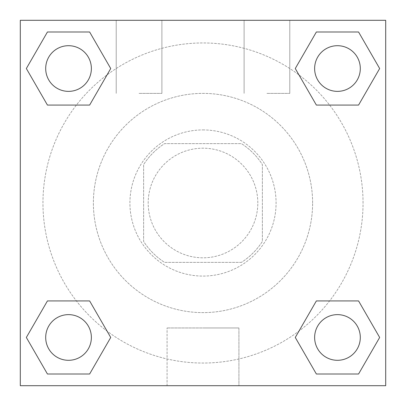<?xml version="1.0" encoding="UTF-8"?>
<svg xmlns="http://www.w3.org/2000/svg" width="406" height="406" viewBox="0 0 406 406"><rect width="100%" height="100%" fill="white"/><g stroke="black" fill="none" stroke-linecap="round" stroke-linejoin="round"><path stroke-width="0.3" stroke-dasharray="2.03 1.52" d="M257.81 203A54.81 54.81 0 0 0 175.595 155.534A54.81 54.81 0 0 0 175.595 250.466A54.81 54.81 0 0 0 257.81 203A54.81 54.81 0 0 0 175.595 155.534A54.81 54.81 0 0 0 175.595 250.466A54.81 54.81 0 0 0 257.81 203M241.453 262.377L164.547 262.377A70.74 70.74 0 0 1 143.622 241.453L143.622 164.547A70.74 70.74 0 0 1 164.547 143.622L241.453 143.622A70.74 70.74 0 0 1 262.377 164.547L262.377 241.453A70.74 70.74 0 0 1 241.453 262.377L164.547 262.377A70.74 70.74 0 0 1 143.622 241.453L143.622 164.547A70.74 70.74 0 0 1 164.547 143.622L241.453 143.622A70.74 70.74 0 0 1 262.377 164.547L262.377 241.453A70.74 70.74 0 0 1 241.453 262.377M203 129.92A73.08 73.08 0 0 1 266.29 239.54A73.08 73.08 0 0 1 139.71 239.54A73.08 73.08 0 0 1 203 129.92A73.08 73.08 0 0 0 129.92 203A73.08 73.08 0 0 0 203 276.08A73.08 73.08 0 0 0 276.08 203A73.08 73.08 0 0 0 203 129.92M312.62 203A109.62 109.62 0 0 0 148.19 108.067A109.62 109.62 0 0 0 148.19 297.933A109.62 109.62 0 0 0 312.62 203A109.62 109.62 0 0 0 148.19 108.067A109.62 109.62 0 0 0 148.19 297.933A109.62 109.62 0 0 0 312.62 203M20.3 20.3L385.7 20.3L385.7 385.7L20.3 385.7L20.3 20.3L385.7 20.3L385.7 385.7L20.3 385.7L20.3 20.3L385.7 20.3L385.7 385.7L20.3 385.7L20.3 20.3M316.37 105.073L295.274 68.533L316.37 105.073L295.274 68.533L316.37 105.073L295.274 68.533L316.37 31.993L358.564 31.993L379.661 68.533L358.564 105.073L329.591 105.073M76.409 105.073L47.436 105.073L26.339 68.533L47.436 105.073L76.409 105.073L47.436 105.073L26.339 68.533L47.436 31.993L89.63 31.993L110.726 68.533L89.63 105.073L110.726 68.533L89.63 31.993L110.726 68.533L89.63 105.073M89.63 300.927L110.726 337.467L89.63 300.927L110.726 337.467L89.63 374.007L110.726 337.467L89.63 300.927L110.726 337.467L89.63 374.007L47.436 374.007L26.339 337.467L47.436 300.927L76.409 300.927M329.591 300.927L358.564 300.927L379.661 337.467L358.564 374.007L379.661 337.467L358.564 300.927L329.591 300.927L358.564 300.927L379.661 337.467L358.564 374.007L316.37 374.007L295.274 337.467L316.37 300.927L295.274 337.467L316.37 374.007L295.274 337.467L316.37 300.927L295.274 337.467L316.37 374.007L295.274 337.467M20.3 276.085L20.315 230.41L20.3 276.085M203 385.7L167.074 385.7L203 385.7M203 327.967L238.926 327.967L203 327.967M385.7 230.41L385.685 276.085L385.7 230.41M139.055 20.3L116.217 20.3L139.055 20.3M266.945 20.3L244.107 20.3L266.945 20.3M139.055 93.38L161.892 93.38L139.055 93.38M266.945 93.38L289.782 93.38L266.945 93.38M314.63 337.467A22.837 22.837 0 0 0 348.886 357.244A22.837 22.837 0 0 0 348.886 317.69A22.837 22.837 0 0 0 314.63 337.467A22.837 22.837 0 0 1 348.886 317.69A22.837 22.837 0 0 1 348.886 357.244A22.837 22.837 0 0 1 314.63 337.467M91.37 68.533A22.837 22.837 0 0 0 57.114 48.756A22.837 22.837 0 0 0 57.114 88.31A22.837 22.837 0 0 0 91.37 68.533A22.837 22.837 0 0 0 57.114 48.756A22.837 22.837 0 0 0 57.114 88.31A22.837 22.837 0 0 0 91.37 68.533A22.837 22.837 0 0 0 57.114 48.756A22.837 22.837 0 0 0 57.114 88.31A22.837 22.837 0 0 0 91.37 68.533A22.837 22.837 0 0 0 57.114 48.756A22.837 22.837 0 0 0 57.114 88.31A22.837 22.837 0 0 0 91.37 68.533A22.837 22.837 0 0 0 57.114 48.756A22.837 22.837 0 0 0 57.114 88.31A22.837 22.837 0 0 0 91.37 68.533M360.305 68.533A22.837 22.837 0 0 0 326.048 48.756A22.837 22.837 0 0 0 326.048 88.31A22.837 22.837 0 0 0 360.305 68.533A22.837 22.837 0 0 0 326.048 48.756A22.837 22.837 0 0 0 326.048 88.31A22.837 22.837 0 0 0 360.305 68.533A22.837 22.837 0 0 0 326.048 48.756A22.837 22.837 0 0 0 326.048 88.31A22.837 22.837 0 0 0 360.305 68.533A22.837 22.837 0 0 0 326.048 48.756A22.837 22.837 0 0 0 326.048 88.31A22.837 22.837 0 0 0 360.305 68.533A22.837 22.837 0 0 0 326.048 48.756A22.837 22.837 0 0 0 326.048 88.31A22.837 22.837 0 0 0 360.305 68.533M91.37 337.467A22.837 22.837 0 0 0 57.114 317.69A22.837 22.837 0 0 0 57.114 357.244A22.837 22.837 0 0 0 91.37 337.467A22.837 22.837 0 0 0 57.114 317.69A22.837 22.837 0 0 0 57.114 357.244A22.837 22.837 0 0 0 91.37 337.467A22.837 22.837 0 0 0 57.114 317.69A22.837 22.837 0 0 0 57.114 357.244A22.837 22.837 0 0 0 91.37 337.467A22.837 22.837 0 0 0 57.114 317.69A22.837 22.837 0 0 0 57.114 357.244A22.837 22.837 0 0 0 91.37 337.467A22.837 22.837 0 0 0 57.114 317.69A22.837 22.837 0 0 0 57.114 357.244A22.837 22.837 0 0 0 91.37 337.467M363.045 203A160.045 160.045 0 0 0 122.977 64.397A160.045 160.045 0 0 0 122.977 341.603A160.045 160.045 0 0 0 363.045 203A160.045 160.045 0 0 0 168.962 46.614A160.045 160.045 0 0 0 57.434 269.518A160.045 160.045 0 0 0 363.045 203M26.339 337.467L47.436 374.007L89.63 374.007L110.726 337.467L89.63 374.007L47.436 374.007L26.339 337.467L47.436 374.007L26.339 337.467L47.436 300.927M295.274 68.533L316.37 31.993L295.274 68.533L316.37 31.993L358.564 31.993L379.661 68.533L358.564 31.993L379.661 68.533L358.564 105.073M238.926 385.7L167.074 385.7L238.926 385.7L238.926 327.967L167.074 327.967L238.926 327.967L238.926 385.7M360.305 337.467A22.837 22.837 0 0 0 326.048 317.69A22.837 22.837 0 0 0 326.048 357.244A22.837 22.837 0 0 0 360.305 337.467A22.837 22.837 0 0 0 326.048 317.69A22.837 22.837 0 0 0 326.048 357.244A22.837 22.837 0 0 0 360.305 337.467A22.837 22.837 0 0 0 326.048 317.69A22.837 22.837 0 0 0 326.048 357.244A22.837 22.837 0 0 0 360.305 337.467M26.339 68.533L47.436 105.073L26.339 68.533L47.436 31.993L89.63 31.993L110.726 68.533L89.63 31.993L47.436 31.993L26.339 68.533L47.436 31.993M358.564 300.927L379.661 337.467L358.564 374.007L316.37 374.007L358.564 374.007L379.661 337.467L358.564 300.927M316.37 31.993L358.564 31.993L379.661 68.533M167.074 385.7L167.074 327.967L167.074 385.7M116.217 20.3L116.217 93.38L116.217 20.3M161.892 20.3L161.892 93.38L161.892 20.3M244.107 20.3L244.107 93.38L244.107 20.3M289.782 20.3L289.782 93.38L289.782 20.3"/><path stroke-width="0.61" d="M358.564 105.073L316.37 105.073L358.564 105.073L379.661 68.533L358.564 105.073L316.37 105.073L295.274 68.533L316.37 31.993L295.274 68.533M47.436 31.993L89.63 31.993L47.436 31.993L89.63 31.993L110.726 68.533L89.63 105.073L47.436 105.073L89.63 105.073L47.436 105.073L26.339 68.533L47.436 31.993L26.339 68.533M47.436 300.927L89.63 300.927L47.436 300.927L26.339 337.467L47.436 300.927L89.63 300.927L110.726 337.467L89.63 374.007L47.436 374.007L89.63 374.007L47.436 374.007L26.339 337.467M329.591 300.927L316.37 300.927L329.591 300.927L316.37 300.927L295.274 337.467L316.37 300.927L358.564 300.927L316.37 300.927L358.564 300.927L379.661 337.467L358.564 374.007L316.37 374.007L358.564 374.007L316.37 374.007L295.274 337.467M385.7 20.3L20.3 20.3L20.3 385.7L385.7 385.7L385.7 20.3M316.37 31.993L358.564 31.993L316.37 31.993L358.564 31.993L379.661 68.533M360.305 337.467A22.837 22.837 0 0 0 326.048 317.69A22.837 22.837 0 0 0 326.048 357.244A22.837 22.837 0 0 0 360.305 337.467M91.37 337.467A22.837 22.837 0 0 0 57.114 317.69A22.837 22.837 0 0 0 57.114 357.244A22.837 22.837 0 0 0 91.37 337.467M360.305 68.533A22.837 22.837 0 0 0 326.048 48.756A22.837 22.837 0 0 0 326.048 88.31A22.837 22.837 0 0 0 360.305 68.533M91.37 68.533A22.837 22.837 0 0 0 57.114 48.756A22.837 22.837 0 0 0 57.114 88.31A22.837 22.837 0 0 0 91.37 68.533M76.409 300.927L89.63 300.927M329.591 105.073L316.37 105.073M89.63 105.073L76.409 105.073"/></g></svg>
